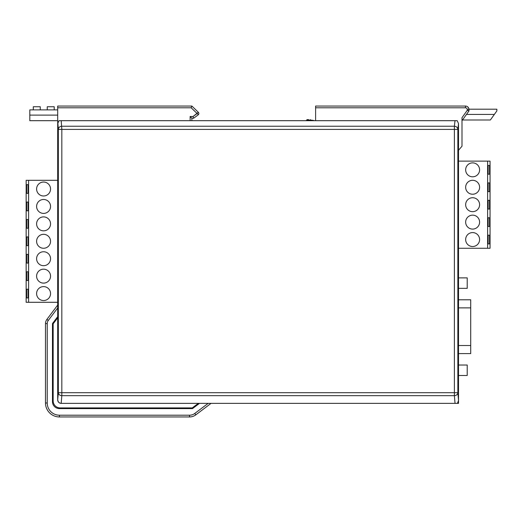 <?xml version="1.0" encoding="UTF-8"?>
<svg xmlns="http://www.w3.org/2000/svg" width="523" height="523" viewBox="0 0 523 523"><rect width="100%" height="100%" fill="white"/><g stroke="black" fill="none" stroke-linecap="round" stroke-linejoin="round"><path stroke-width="0.78" d="M470.713 345.513L470.713 353.6L458.514 353.6L470.713 353.6L470.713 299.79L470.713 345.513L458.514 345.513L470.713 345.513M458.514 288.343L467.222 288.343L467.222 277.89L458.514 277.89L467.222 277.89L467.222 288.343L458.514 288.343M458.514 375.481L467.222 375.481L467.222 365.021L458.514 365.021L467.222 365.021L467.222 375.481L458.514 375.481M458.514 123.637L457.86 129.397A3.484 3.158 -173.6 0 0 454.382 126.233L454.382 392.714L61.825 392.714L61.825 129.397L457.86 129.397L457.86 392.714L454.382 392.714L454.382 395.669A3.484 2.955 -4.8 0 0 457.86 392.714L458.514 400.455L457.455 403.364L458.514 400.455L458.514 123.637L457.226 120.689L58.981 120.689L57.693 123.637L57.693 106.051L191.882 106.051L191.176 107.797L191.882 106.051L57.693 106.051L57.693 107.797L191.176 107.797L197.112 113.511L191.176 107.797L57.693 107.797L57.693 399.879C57.896 401.991 59.06 403.155 61.178 403.364L198.309 403.364L192.294 407.894L60.132 407.894A6.969 6.969 0 0 1 53.163 400.919L53.163 323.829L53.163 344.807L52.463 344.807M57.693 305.072L46.9 319.403A6.969 6.969 0 0 0 45.494 323.593L45.494 403.004A13.944 13.944 0 0 0 59.432 416.949L189.522 416.949A10.453 10.453 0 0 0 195.811 414.844L211.05 403.364L195.811 414.844L211.05 403.364L195.811 414.844L194.765 413.451L208.154 403.364L194.765 413.451A8.714 8.714 0 0 1 189.522 415.203L59.432 415.203A12.199 12.199 0 0 1 47.233 403.004L47.233 323.593A5.23 5.23 0 0 1 48.286 320.449L46.9 319.403L57.693 305.072M458.514 150.291L461.999 146.205L461.999 117.695L467.222 110.373L468.968 110.935L468.968 109.536A3.484 3.484 0 0 0 465.483 106.051L315.611 106.051L315.611 120.689L315.611 106.051L465.483 106.051L465.483 107.797L315.611 107.797L465.483 107.797A1.746 1.746 0 0 1 467.222 109.536L467.222 110.373L468.968 110.935L468.968 109.536A3.484 3.484 0 0 0 465.483 106.051L465.483 107.797A1.746 1.746 0 0 1 467.222 109.536L468.968 109.536L467.222 109.536L467.222 110.373L461.999 117.695L461.999 146.205L458.514 150.291M190.549 116.923L191.882 118.25L191.882 120.689L191.882 118.25L193.621 118.25L193.046 116.511L197.106 113.511L198.315 114.766A1.746 1.746 0 0 0 198.315 112.255L191.882 106.051L198.315 112.255L193.046 116.511L190.137 116.511L190.692 117.067M52.463 323.593L57.693 316.657L52.463 323.593L52.463 401.618L52.463 323.593M59.432 408.587A6.969 6.969 0 0 1 52.463 401.618A6.969 6.969 0 0 0 59.432 408.587L192.529 408.587L59.432 408.587M199.466 403.364L192.529 408.587L199.466 403.364M466.477 114.419L494.359 114.419L490.378 119.996L462.495 119.996L461.999 120.689L468.968 110.935L461.999 120.689L462.495 119.996L488.136 119.996M193.621 118.25L198.315 114.766L193.621 118.25L193.046 116.511L190.137 116.511L190.137 120.689L190.137 116.511L191.882 118.25L193.621 118.25L198.315 114.766L197.106 113.511L198.315 112.255A1.746 1.746 0 0 1 198.315 114.766L193.621 118.25M467.81 106.94L468.896 108.836L467.81 106.94M45.494 403.004A13.944 13.944 0 0 0 59.432 416.949L59.432 415.203A12.199 12.199 0 0 1 47.233 403.004L45.494 403.004L47.233 403.004L47.233 323.593L45.494 323.593A6.969 6.969 0 0 1 46.9 319.403A6.969 6.969 0 0 0 45.494 323.593L47.233 323.593A5.23 5.23 0 0 1 48.286 320.449L57.693 307.969L48.286 320.449L46.9 319.403A6.969 6.969 0 0 0 45.494 323.593L45.494 403.004A13.944 13.944 0 0 0 59.432 416.949L189.522 416.949A10.453 10.453 0 0 0 195.811 414.844L194.765 413.451A8.714 8.714 0 0 1 189.522 415.203L189.522 416.949A10.453 10.453 0 0 0 195.811 414.844M52.463 355.261L53.163 355.261M53.163 361.537L52.463 361.537M52.463 368.506L53.163 368.506M53.163 374.782L52.463 374.782M53.163 375.122L52.463 375.122M52.463 351.083L53.163 351.083L53.163 354.208L52.463 354.208M135.418 407.894L135.418 408.587L135.418 407.894M129.142 408.587L129.142 407.894L129.142 408.587M122.173 407.894L122.173 408.587L122.173 407.894M115.897 408.587L115.897 407.894L115.897 408.587M105.554 407.894L105.554 408.587L105.554 407.894M91.617 407.894L91.617 408.587L91.617 407.894M308.642 119.643L306.896 119.643L308.642 119.643M457.455 403.364L455.03 403.364L457.455 403.364M53.163 375.481L53.163 378.966L53.163 375.481L53.163 378.966L52.463 378.966M53.163 400.919L53.163 385.235L53.163 400.919L53.163 385.235L52.463 385.235M61.276 403.364L455.03 403.364L454.382 395.669L61.825 395.669L61.178 403.364A3.484 3.484 0 0 1 57.693 399.879L58.341 392.714A3.484 2.955 4.8 0 0 61.825 395.669L61.825 392.714L58.341 392.714L58.341 129.397L57.693 120.689L57.693 123.637M61.178 403.357C59.138 403.141 57.994 401.978 57.739 399.879M455.003 120.689L454.382 126.233L61.825 126.233A3.484 3.158 173.6 0 0 58.341 129.397L61.825 129.397L61.198 120.689M57.693 317.814L53.163 323.829L53.163 344.807L53.163 323.829M188.391 408.587L188.391 407.894L188.391 408.587M67.101 408.587L67.101 407.894L67.101 408.587M494.359 114.419L496.85 110.928L496.85 109.189L468.948 109.189M314.486 120.689A13.944 13.944 0 0 1 314.199 120.623A17.429 17.429 0 0 0 305.491 120.689M57.693 120.689L29.811 120.689L29.811 109.889L57.693 109.889M57.693 115.112L29.811 115.112M33.295 109.889L33.295 106.751L40.264 106.751L40.264 109.889M47.24 109.889L47.24 106.751L54.209 106.751L54.209 109.889M52.463 351.776L53.163 351.776M53.163 378.266L52.463 378.266M53.163 368.153L52.463 368.153M53.163 361.877L52.463 361.877M57.693 302.287L26.15 302.287L26.15 180.298L57.693 180.298M28.065 184.652L26.673 184.652L28.065 184.652L28.065 193.366L26.673 193.366L26.673 184.652M26.673 193.366L28.065 193.366M28.065 202.081L26.673 202.081L28.065 202.081L28.065 210.795L26.673 210.795L26.673 202.081M26.673 210.795L28.065 210.795M28.065 219.51L26.673 219.51L28.065 219.51L28.065 228.224L26.673 228.224L26.673 219.51M26.673 228.224L28.065 228.224M28.065 236.932L26.673 236.932L28.065 236.932L28.065 245.647L26.673 245.647L26.673 236.932M26.673 245.647L28.065 245.647M28.065 254.361L26.673 254.361L28.065 254.361L28.065 263.076L26.673 263.076L26.673 254.361M26.673 263.076L28.065 263.076M28.065 271.79L26.673 271.79L28.065 271.79L28.065 280.505L26.673 280.505L26.673 271.79M26.673 280.505L28.065 280.505M28.065 289.212L26.673 289.212L28.065 289.212L28.065 297.927L26.673 297.927L26.673 289.212M26.673 297.927L28.065 297.927M28.588 302.287L28.588 180.298M43.579 195.981A6.969 6.969 0 0 1 36.603 189.012A6.969 6.969 0 0 1 43.579 182.043A6.969 6.969 0 0 1 50.548 189.012A6.969 6.969 0 0 1 43.579 195.981M43.579 213.41A6.969 6.969 0 0 1 36.603 206.435A6.969 6.969 0 0 1 43.579 199.466A6.969 6.969 0 0 1 50.548 206.435A6.969 6.969 0 0 1 43.579 213.41M43.579 230.833A6.969 6.969 0 0 1 36.603 223.864A6.969 6.969 0 0 1 43.579 216.895A6.969 6.969 0 0 1 50.548 223.864A6.969 6.969 0 0 1 43.579 230.833M43.579 248.262A6.969 6.969 0 0 1 36.603 241.293A6.969 6.969 0 0 1 43.579 234.324A6.969 6.969 0 0 1 50.548 241.293A6.969 6.969 0 0 1 43.579 248.262M43.579 265.691A6.969 6.969 0 0 1 36.603 258.722A6.969 6.969 0 0 1 43.579 251.746A6.969 6.969 0 0 1 50.548 258.722A6.969 6.969 0 0 1 43.579 265.691M43.579 283.113A6.969 6.969 0 0 1 36.603 276.144A6.969 6.969 0 0 1 43.579 269.175A6.969 6.969 0 0 1 50.548 276.144A6.969 6.969 0 0 1 43.579 283.113M43.579 300.542A6.969 6.969 0 0 1 36.603 293.573A6.969 6.969 0 0 1 43.579 286.604A6.969 6.969 0 0 1 50.548 293.573A6.969 6.969 0 0 1 43.579 300.542M458.514 161.13L490.051 161.13L490.051 248.262L458.514 248.262M488.136 243.908L489.528 243.908L488.136 243.908L488.136 235.193L489.528 235.193L489.528 243.908M489.528 235.193L488.136 235.193M488.136 226.479L489.528 226.479L488.136 226.479L488.136 217.764L489.528 217.764L489.528 226.479M489.528 217.764L488.136 217.764M488.136 209.05L489.528 209.05L488.136 209.05L488.136 200.335L489.528 200.335L489.528 209.05M489.528 200.335L488.136 200.335M488.136 191.627L489.528 191.627L488.136 191.627L488.136 182.913L489.528 182.913L489.528 191.627M489.528 182.913L488.136 182.913M488.136 174.198L489.528 174.198L488.136 174.198L488.136 165.484L489.528 165.484L489.528 174.198M489.528 165.484L488.136 165.484M487.613 161.13L487.613 248.262M472.629 232.578A6.969 6.969 0 0 1 479.598 239.547A6.969 6.969 0 0 1 472.629 246.523A6.969 6.969 0 0 1 465.653 239.547A6.969 6.969 0 0 1 472.629 232.578M472.629 215.149A6.969 6.969 0 0 1 479.598 222.125A6.969 6.969 0 0 1 472.629 229.094A6.969 6.969 0 0 1 465.653 222.125A6.969 6.969 0 0 1 472.629 215.149M472.629 197.727A6.969 6.969 0 0 1 479.598 204.696A6.969 6.969 0 0 1 472.629 211.665A6.969 6.969 0 0 1 465.653 204.696A6.969 6.969 0 0 1 472.629 197.727M472.629 180.298A6.969 6.969 0 0 1 479.598 187.267A6.969 6.969 0 0 1 472.629 194.236A6.969 6.969 0 0 1 465.653 187.267A6.969 6.969 0 0 1 472.629 180.298M472.629 162.869A6.969 6.969 0 0 1 479.598 169.844A6.969 6.969 0 0 1 472.629 176.813A6.969 6.969 0 0 1 465.653 169.844A6.969 6.969 0 0 1 472.629 162.869M458.514 400.455L458.514 403.364L455.03 403.364L458.514 403.364L458.514 400.455M53.163 351.083L53.163 354.208L53.163 351.083M458.514 307.877L470.713 307.877L458.514 307.877M189.522 416.949L189.522 415.203L59.432 415.203L59.432 416.949M470.713 299.79L458.514 299.79L470.713 299.79M310.381 120.107L310.381 119.643L310.381 120.107M306.896 120.375L306.896 119.643L306.896 120.375"/></g></svg>
